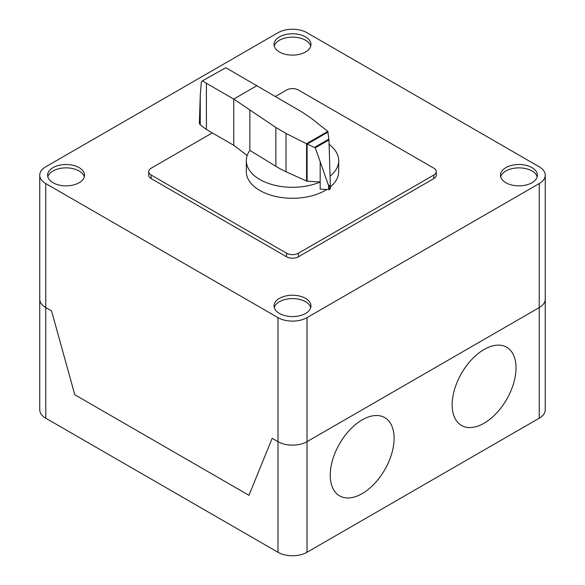 <?xml version="1.0" encoding="UTF-8"?>
<svg xmlns="http://www.w3.org/2000/svg" width="585" height="585" viewBox="0 0 585 585"><rect width="100%" height="100%" fill="white"/><g stroke="black" fill="none" stroke-linecap="round" stroke-linejoin="round"><path stroke-width="0.88" d="M307.11 181.196A0.995 0.57 180 0 1 306.577 181.072L286.028 171.734A98.163 56.672 180 0 1 275.864 166.301L249.861 150.396A46.186 26.661 0 0 0 246.314 160.641A46.186 26.661 0 0 0 259.842 179.5A46.186 26.661 0 0 0 320.185 181.986L307.11 181.196L307.11 144.027L306.489 143.713L327.812 131.398L328.953 139.932L330.313 184.333L329.881 189.291M326.759 189.496A46.186 26.661 180 0 1 259.842 190.469A46.186 26.661 180 0 1 246.314 171.617L246.314 160.641M225.81 67.714L201.942 81.11L225.81 67.714L302.306 112.225L311.703 118.616L327.812 131.398M201.942 81.11L201.291 82.383L200.253 95.582L199.368 123.333L200.238 124.824L206.41 129.512L206.41 83.289L202.79 81.001M306.489 143.713L286.028 133.438L275.864 127.493L233.729 99.062L233.729 145.277L206.41 129.512M257.086 85.571L233.729 99.062L206.41 83.289M233.729 145.277L247.184 155.493M320.178 161.526L320.185 189.116L328.602 189.606A1.616 0.929 0 0 0 329.801 189.357A1.616 0.929 0 0 0 329.881 189.306L315.293 147.822L307.11 144.027M307.264 144.064L328.105 132.034M314.737 147.274L328.894 139.098M328.982 185.891L330.291 185.138M329.881 189.306A1.616 0.929 0 0 0 330.313 188.677A1.616 0.929 0 0 0 330.298 188.545L330.298 184.97M328.602 189.606L328.602 185.006M249.861 150.396L249.861 110.155M330.072 176.151A46.186 26.661 0 0 0 338.686 160.641L338.686 171.617A46.186 26.661 180 0 1 330.313 186.922M338.686 160.641A46.186 26.661 0 0 0 329.092 144.378M275.645 96.328L286.562 90.024A8.395 4.848 180 0 1 298.438 90.024L433.821 168.188A8.395 4.848 180 0 1 436.278 171.617A8.395 4.848 180 0 1 433.821 175.039L298.438 253.203A8.395 4.848 180 0 1 286.562 253.203L151.179 175.039A8.395 4.848 180 0 1 148.722 171.617A8.395 4.848 180 0 1 151.179 168.188L212.296 132.905M148.722 171.617L148.722 175.178A8.395 4.848 0 0 0 151.179 178.608L286.562 256.771A8.395 4.848 0 0 0 298.438 256.771L433.821 178.608A8.395 4.848 0 0 0 436.278 175.178L436.278 171.617M310.745 307.586A18.471 10.669 0 0 0 305.567 301.714A18.471 10.669 0 0 0 279.44 301.714A18.471 10.669 0 0 0 274.255 307.586M305.567 313.45A18.471 10.669 180 0 1 279.44 313.45A18.471 10.669 180 0 1 274.029 305.904A18.471 10.669 180 0 1 279.44 298.365A18.471 10.669 180 0 1 299.571 296.054A18.471 10.669 180 0 1 310.971 305.904A18.471 10.669 180 0 1 305.567 313.45M537.176 176.853A18.471 10.669 0 0 0 531.992 170.988A18.471 10.669 0 0 0 513.228 168.385A18.471 10.669 0 0 0 500.687 176.853M505.864 182.725A18.471 10.669 180 0 1 500.453 175.178A18.471 10.669 180 0 1 505.864 167.639A18.471 10.669 180 0 1 531.992 167.639A18.471 10.669 180 0 1 537.403 175.178A18.471 10.669 180 0 1 525.995 185.035A18.471 10.669 180 0 1 505.864 182.725M84.32 176.853A18.471 10.669 0 0 0 79.136 170.988A18.471 10.669 0 0 0 53.008 170.988A18.471 10.669 0 0 0 47.831 176.853M79.136 182.725A18.471 10.669 180 0 1 53.008 182.725A18.471 10.669 180 0 1 47.597 175.178A18.471 10.669 180 0 1 53.008 167.639A18.471 10.669 180 0 1 73.147 165.328A18.471 10.669 180 0 1 84.547 175.178A18.471 10.669 180 0 1 79.136 182.725M310.745 46.127A18.471 10.669 0 0 0 298.204 37.659A18.471 10.669 0 0 0 279.44 40.263A18.471 10.669 0 0 0 274.255 46.127M279.44 36.913A18.471 10.669 180 0 1 305.567 36.913A18.471 10.669 180 0 1 310.971 44.453A18.471 10.669 180 0 1 305.567 51.992A18.471 10.669 180 0 1 285.429 54.31A18.471 10.669 180 0 1 274.029 44.453A18.471 10.669 180 0 1 279.44 36.913M277.985 32.723A20.526 11.854 180 0 1 307.015 32.723L539.246 166.798A20.526 11.854 180 0 1 545.257 175.178A20.526 11.854 180 0 1 539.246 183.558L307.015 317.64A20.526 11.854 180 0 1 277.985 317.64L45.754 183.558A20.526 11.854 180 0 1 39.743 175.178A20.526 11.854 180 0 1 45.754 166.798L277.985 32.723M277.985 317.64L277.985 441.66L272.179 438.311L277.985 441.66A20.526 11.854 0 0 0 307.015 441.66A20.526 11.854 180 0 1 277.985 441.66L277.985 552.277L45.754 418.202A20.526 11.854 0 0 1 39.743 409.822L39.743 299.206A20.526 11.854 0 0 0 45.754 307.586A20.526 11.854 180 0 1 39.743 299.206L39.743 175.178M277.985 552.277A20.526 11.854 0 0 0 307.015 552.277L307.015 441.66L539.246 307.586A20.526 11.854 0 0 0 545.257 299.206A20.526 11.854 180 0 1 539.246 307.586L539.246 418.202A20.526 11.854 0 0 0 545.257 409.822L545.257 175.178M248.954 495.298L74.785 394.736L51.56 310.935L45.754 307.586L51.56 310.935L74.785 394.736L248.954 495.298L272.179 438.311L248.954 495.298M307.015 552.277L539.246 418.202M307.015 317.64L307.015 441.66L539.246 307.586L539.246 183.558M516.021 367.921A45.162 26.069 120 0 0 468.124 363.643A45.162 26.069 120 0 0 468.124 427.503A45.162 26.069 120 0 0 516.021 367.921M394.1 438.311A45.162 26.069 120 0 0 346.203 434.033A45.162 26.069 120 0 0 346.203 497.893A45.162 26.069 120 0 0 394.1 438.311M200.253 124.832L200.253 95.582M315.293 147.822L328.953 139.932M275.864 166.301L275.864 127.493M306.577 181.072L306.577 143.786M286.028 171.734L286.028 133.438M433.821 178.608L433.821 175.039M298.438 256.771L298.438 253.203M286.562 256.771L286.562 253.203M151.179 178.608L151.179 175.039M45.754 418.202L45.754 183.558M330.313 188.677L330.313 184.333"/></g></svg>
